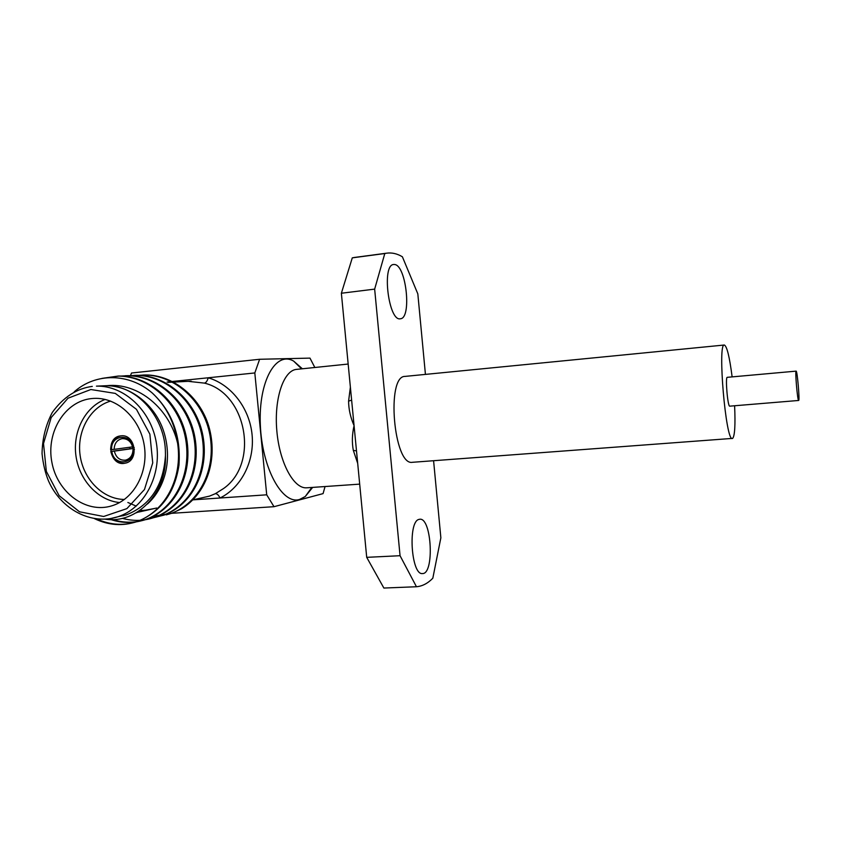 <?xml version="1.0" encoding="UTF-8"?>
<svg xmlns="http://www.w3.org/2000/svg" width="841" height="841" viewBox="0 0 841 841"><rect width="100%" height="100%" fill="white"/><g stroke="black" fill="none" stroke-linecap="round" stroke-linejoin="round"><path stroke-width="1.26" d="M192.967 499.848L266.713 494.813L254.812 372.952L171.543 381.572M130.397 375.633L131.532 373.015L259.617 359.275L309.982 358.119L314.828 367.485M325.057 486.54L323.07 493.614L274.008 506.692L171.438 513.325M170.334 382.266L170.124 381.719L167.138 382.035M312.642 487.402L305.272 496.516L299.533 499.47C282.334 504.999 261.877 468.08 260.321 424.558C258.45 381.015 275.995 350.602 293.667 361.115L302.382 368.779M266.713 494.813L274.008 506.692M259.617 359.275L254.812 372.952M348.163 364.048L296.579 369.378C283.606 370.345 273.977 398.518 276.815 430.634C279.475 462.75 293.772 488.968 306.723 487.812L359.685 484.132M356.5 450.902L353.315 450.366C351.843 442.471 352.095 434.219 354.072 425.62C350.497 417.493 348.668 409.336 348.584 401.136L350.382 387.154M201.398 497.946L209.493 496.127L215.349 493.688L223.569 488.526C259.512 463.507 246.707 393.115 204.437 383.118L188.142 381.33M134.255 447.717L132.825 447.78C131.301 441.746 127.853 438.697 122.46 438.634L121.998 438.687C116.994 439.896 114.376 443.459 114.145 449.367L132.321 446.897L132.5 448.6L130.019 448.81L129.85 447.233M120.799 435.869L120.683 435.88C114.187 437.436 110.833 442.051 110.634 449.714L111.643 449.63C110.444 434.566 131.49 432.652 133.393 447.78M114.145 449.367L111.643 449.63M166.224 514.892L172.058 513.199L181.54 508.794C205.845 493.877 217.714 461.646 209.577 429.152C201.798 398.34 174.098 374.897 145.525 374.96L142.823 375.033M74.239 391.811C95.79 372.574 129.199 372.92 152.379 393.115C166.381 406.256 174.802 423.002 177.63 443.354C182.781 478.529 165.078 511.37 137.072 521.504C123.017 526.413 108.794 525.457 94.413 518.634M105.136 519.17C136.41 524.174 167.002 493.551 165.456 455.496L165.435 453.215C165.53 417.546 137.199 385.346 106.796 385.693L96.431 386.135C124.142 385.367 151.149 410.576 156.373 442.986C161.861 475.354 144.442 508.195 118.013 516.721L110.896 518.508M100.899 385.945L99.206 386.156M92.289 386.397L92.237 386.397C76.647 388.51 63.327 397.194 52.289 412.458C45.708 425.02 42.302 438.76 42.05 453.656C43.07 463.79 45.214 472.852 48.473 480.863C61.046 509.551 91.564 525.541 118.013 516.721L126.36 514.85C150.444 505.273 163.48 485.488 165.456 455.496M147.427 504.022C165.572 487.685 172.542 458.671 163.627 431.181C155.312 405.467 131.259 385.977 106.796 385.693C138.597 382.213 169.777 409.125 177.63 443.354M152.379 393.115C172.153 411.764 181.015 435.785 178.965 465.178C174.76 492.752 161.167 511.444 138.187 521.231C124.552 526.014 110.718 525.247 96.694 518.939M104.126 378.061L119.212 376.032C150.655 376.116 180.342 403.344 186.586 438.424C193.052 474.387 175.632 508.437 146.975 519.149C135.758 523.081 124.3 523.218 112.61 519.549M125.393 375.738L128.189 375.664C159.327 375.738 188.71 402.618 194.881 437.267C201.283 472.8 184.032 506.461 155.648 517.089L145.241 519.643M134.213 375.38L137.03 375.307C167.874 375.412 196.931 401.998 203.007 436.237C209.293 471.338 192.169 504.6 164.027 515.102L153.829 517.604M101.982 378.397L118.108 376.074C149.572 376.169 179.291 403.417 185.556 438.529C192.042 474.545 174.634 508.637 145.966 519.391C134.476 523.428 122.754 523.48 110.791 519.559M120.347 376.116L127.159 375.706C158.339 375.811 187.732 402.755 193.893 437.457C200.284 473.041 182.991 506.734 154.565 517.352C144.042 521.031 133.298 521.357 122.334 518.329M129.283 375.748L135.895 375.349C166.77 375.412 195.911 402.009 202.019 436.3C208.347 471.465 191.222 504.8 163.038 515.333L153.325 517.772M138.019 375.391L144.589 375.002C175.17 375.107 203.964 401.399 209.977 435.281C216.19 470.024 199.212 502.95 171.291 513.378L152.862 516.363M91.764 398.55C65.041 401.041 46.003 431.98 51.848 462.14C57.199 492.395 85.95 513.84 111.674 505.872C133.929 499.365 148.773 472.011 144.189 445.015C139.848 417.988 117.025 397.11 93.908 398.392L91.764 398.55M146.008 510.413L136.789 512.463M154.597 508.479L142.465 510.76M123.869 515.596L121.409 515.964M137.209 512.4L136.116 512.863M148.174 509.93L139.207 511.948M156.72 508.006L147.827 510.003M146.891 510.109L143.496 510.319M142.339 510.34L140.111 510.287M136.231 506.103L127.864 502.487M119.601 502.54C98.145 500.574 79.317 480.274 75.974 456.022C72.494 431.79 85.015 407.128 105.125 399.412M121.03 435.838L120.526 435.901C104.799 437.467 109.677 466.965 125.036 463.202C139.501 460.984 135.527 433.819 121.03 435.838M110.634 401.083C90.092 407.002 76.636 431.338 80.126 455.444C83.417 479.58 103.065 499.323 124.436 499.459M130.019 448.81L110.812 451.47C112.789 459.575 117.404 463.517 124.647 463.275M110.812 451.47L114.323 451.123C116.026 457.578 119.769 460.595 125.551 460.153C130.313 458.787 132.804 455.244 133.004 449.546L134.434 449.346M133.004 449.546L134.434 449.472M133.572 449.546C134.707 464.737 113.64 466.387 111.821 451.386M132.5 448.6L114.323 451.123M215.349 493.688C217.041 493.635 218.607 495.065 220.027 497.998C241.22 487.643 254.718 461.373 252.079 434.702C249.493 408.032 231.086 384.39 208.169 377.788C207.349 380.941 206.098 382.718 204.437 383.118M366.708 557.341L400.053 555.712L416.453 586.745L383.874 588.048L366.708 557.341L341.372 293.236L352.295 257.851L384.8 253.53L374.655 289.125L341.372 293.236M732.133 376.894C729.536 356.805 726.939 346.177 724.322 345.02L405.068 376.4C385.945 375.612 393.714 466.156 412.426 462.298L732.669 438.382C734.803 435.785 735.455 424.915 734.613 405.761M724.322 345.02C717.352 342.76 725.825 441.704 732.332 438.497M355.091 257.367L352.295 257.851M394.629 264.516C406.308 265.336 411.901 318.497 400.369 318.76C388.721 321.893 381.509 264.82 393.588 264.505L394.629 264.516M418.807 519.444L419.869 519.223C431.79 517.678 434.534 574.424 422.424 573.562C411.26 575.265 407.738 521.946 418.807 519.444M425.43 374.392L417.83 293.898L402.387 256.778C397.057 253.604 391.738 252.416 386.44 253.204L384.8 253.53M400.053 555.712L374.655 289.125M416.453 586.745C422.34 586.23 427.785 583.391 432.821 578.219L440.863 537.809L433.588 460.731M796.133 371.133C794.892 370.439 797.531 401.294 798.656 400.463L798.687 400.453C799.844 400.369 797.247 370.387 796.133 371.133L727.276 377.325C725.121 376.736 727.728 407.055 729.746 406.161L729.809 406.15M351.633 400.148L348.584 401.136M357.698 463.37L353.315 450.366M90.849 389.52L68.005 398.214L51.185 417.525L43.511 443.585L46.339 471.391L59.133 495.685L79.517 511.791L103.653 516.49L126.875 508.626L144.473 489.515L152.736 462.886L149.866 434.166L136.442 409.315L115.301 393.399L90.849 389.52M301.583 368.852L293.667 361.115M311.801 487.465L305.272 496.516M190.96 381.183L168.137 382.382M209.493 496.127L191.99 500.069M145.619 374.96L144.589 375.002M137.041 375.307L135.979 375.349M128.252 375.664L127.17 375.706M119.254 376.032L118.15 376.074M172.058 513.199L171.291 513.378M164.048 515.102L163.038 515.333M155.627 517.099L154.586 517.341M147.007 519.139L145.945 519.391M138.176 521.241L137.094 521.494M209.651 496.074L201.472 497.935M191.18 381.173L188.163 381.33M354.029 257.514L386.44 253.204M729.746 406.161L798.656 400.463"/></g></svg>
